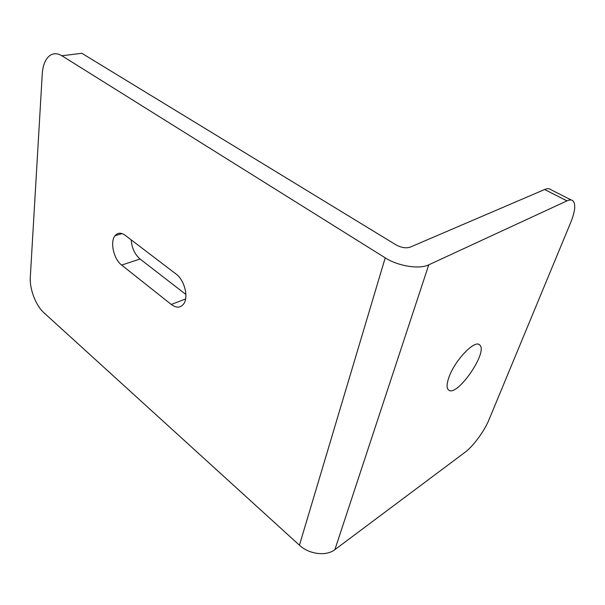 <?xml version="1.0" encoding="UTF-8"?>
<svg xmlns="http://www.w3.org/2000/svg" width="605" height="605" viewBox="0 0 605 605"><rect width="100%" height="100%" fill="white"/><g stroke="black" fill="none" stroke-linecap="round" stroke-linejoin="round"><path stroke-width="0.91" d="M299.437 545.211L43.938 312.77C35.839 305.616 29.463 288.993 30.303 277.234L42.252 74.029C42.781 66.058 44.936 60.213 48.703 56.492C52.522 53.066 56.923 52.824 61.892 55.766L385.219 257.843L299.437 545.211C309.079 554.339 326.322 556.464 334.883 549.65L428.756 264.831L566.976 200.868C569.66 199.658 571.687 199.673 573.056 200.921C575.892 204.339 575.105 211.538 570.704 222.519L488.953 419.84C484.363 431.161 473.14 446.361 464.837 452.442L334.883 549.65M571.332 200.051L550.951 189.728C549.484 188.435 547.381 188.359 544.636 189.509L410.137 247.165C405.97 248.443 401.266 247.679 396.025 244.874L81.826 53.285L61.892 55.766M131.194 239.86C131.837 248.027 134.794 254.41 140.073 259.016L185.886 294.469M449.008 377.104C454.899 360.149 475.069 339.239 479.659 344.948C488.727 351.755 456.42 398.272 448.434 389.862C446.475 387.911 446.664 383.653 449.008 377.104M428.756 264.831C419.378 269.543 398.098 266.162 385.219 257.843M171.268 304.459L121.65 265.081C113.77 259.258 109.807 241.887 115.026 235.716C117.695 232.539 121.098 232.403 125.235 235.322L176.085 274.057C184.313 279.888 188.73 296.76 183.882 303.634C180.683 307.975 176.478 308.255 171.268 304.459L185.599 298.953M544.636 189.509L566.976 200.868M121.65 265.081L140.073 259.016M115.026 235.716L122.104 233.598M478.895 344.449L479.659 344.948"/></g></svg>
